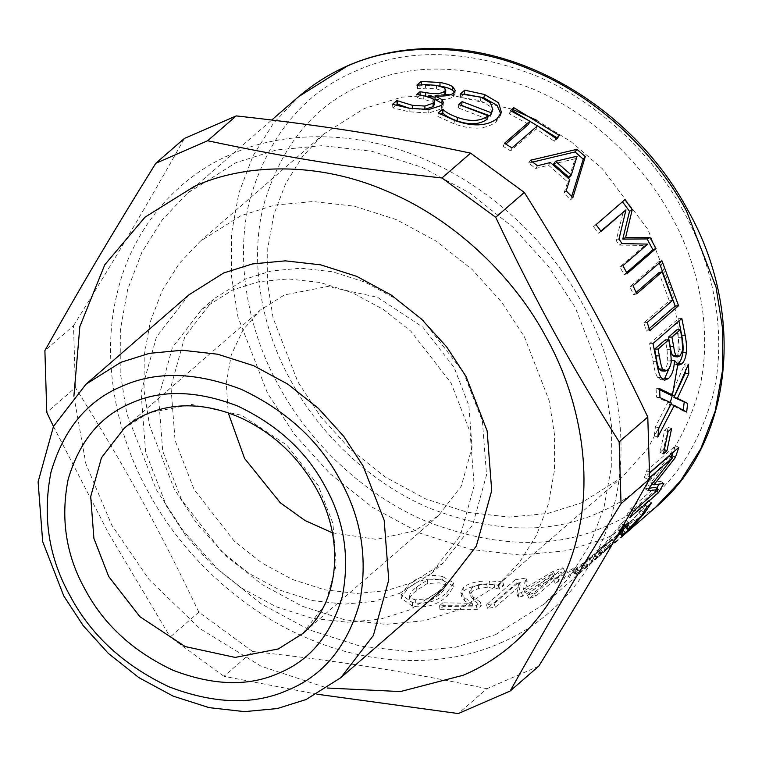<?xml version="1.0" encoding="UTF-8"?>
<svg xmlns="http://www.w3.org/2000/svg" width="762" height="762" viewBox="0 0 762 762"><rect width="100%" height="100%" fill="white"/><g stroke="black" fill="none" stroke-linecap="round" stroke-linejoin="round"><path stroke-width="0.57" stroke-dasharray="3.81 2.86" d="M415.661 599.808C411.261 598.932 409.289 597.418 409.746 595.274C410.137 593.274 412.347 590.569 416.366 587.14L427.387 580.015L439.283 579.301C443.713 580.12 445.713 581.53 445.294 583.511C444.798 585.502 442.57 588.15 438.626 591.455L427.873 598.684L415.661 599.808L415.652 603.352C411.194 602.466 409.175 600.951 409.604 598.799C409.975 596.798 412.175 594.084 416.195 590.664L427.244 583.54L439.274 582.844C443.77 583.682 445.818 585.092 445.418 587.083C444.941 589.074 442.732 591.722 438.779 595.027L427.996 602.256L415.652 603.352M409.699 595.703L409.565 599.189L409.699 595.703M445.332 583.006L445.418 587.083L445.332 583.006M442.484 576.52C429.377 573.662 417.928 576.491 408.118 585.035L401.336 594.693L412.461 602.58C425.567 604.847 437.036 601.485 446.875 592.512L453.685 582.806L442.484 576.52L442.474 580.072C429.177 577.167 417.633 579.987 407.832 588.521L401.098 598.122L412.452 606.133C425.748 608.428 437.312 605.085 447.151 596.113L453.914 586.445L442.474 580.072M515.312 579.711L486.48 604.733L494.138 603.618L518.979 582.063L516.855 593.75L521.36 592.607L552.345 573.662L527.514 595.217L534.105 592.807L562.937 567.776L553.241 571.233L523.494 589.102L525.932 578.082L515.312 579.711L516.369 583.292L487.537 608.324L495.31 607.19L520.141 585.635L518.236 597.275L522.808 596.122L553.993 577.11L529.161 598.665L535.848 596.227L564.68 571.195L554.85 574.7L524.904 592.626L527.142 581.644L516.369 583.292M486.48 604.733L487.537 608.324M525.932 578.082L527.142 581.644M523.494 589.102L524.904 592.626M553.241 571.233L554.85 574.7M562.937 567.776L564.68 571.195M534.105 592.807L535.848 596.227M527.514 595.217L529.161 598.665M552.345 573.662L553.993 577.11M521.36 592.607L522.808 596.122M516.855 593.75L518.236 597.275M518.979 582.063L520.141 585.635M494.138 603.618L495.31 607.19M588.569 558.736L576.824 567.928C574.072 570.357 573.129 571.462 573.996 571.252L582.187 565.671L598.942 551.259L580.692 566.137L583.13 569.233L611.619 545.478L579.063 571.1C576.31 573.529 575.386 574.624 576.291 574.386L584.635 568.681L601.561 554.136L583.13 569.233L580.768 566.147L583.149 563.709L603.771 547.192L620.963 532.219L596.76 550.678L612.181 539.848L588.569 558.736L590.874 561.861M589.407 559.67L593.16 556.412L592.541 556.946L595.084 559.88L606.323 550.126M573.71 571.243L576.291 574.386L573.71 571.243M604.495 546.525L607 549.488M612.181 539.848L614.686 542.82L595.617 556.793L593.379 553.622M596.76 550.678L598.999 553.85L595.617 556.793M618.068 539.887L598.999 553.85M620.963 532.219L623.554 535.124M606.104 545.125L608.695 548.021M589.883 558.279L592.245 561.356M598.551 551.631L601.151 554.507M598.942 551.259L601.561 554.136M594.855 554.812L597.465 557.689M656.692 488.318L655.491 490.328L626.659 515.36L630.422 508.873L655.253 487.309M671.074 456.99L650.653 482.87L660.654 481.26L659.054 484.194M649.862 472.802L644.376 477.574L646.614 470.745L675.446 445.713L673.351 452.114M649.434 488.223L645.052 488.756L646.928 484.527L669.207 456.009M626.659 515.36L629.755 517.655M655.491 490.328L656.549 491.119M660.654 481.26L663.816 483.422M650.653 482.87L652.282 483.87M675.446 445.713L678.818 447.361M646.614 470.745L649.996 472.392M644.376 477.574L647.719 479.317L649.567 473.745M649.643 477.65L647.719 479.317M646.928 484.527L650.196 486.47M645.052 488.756L648.291 490.757M630.422 508.873L633.565 511.073M666.664 412.671L654.32 435.931L655.396 426.872L667.874 402.222L656.463 397.021L656.082 388.172L659.663 389.83M683.247 410.185L683.152 410.909L670.77 404.517M670.941 395.221L684.952 363.75L685.286 371.732M654.32 435.931L657.806 437.074M683.152 410.909L686.638 412.052M684.952 363.75L688.467 364.207M656.082 388.172L659.597 388.63M656.463 397.021L659.978 397.602M667.874 402.222L671.389 403.022M655.396 426.872L658.901 427.882M649.138 328.689L646.347 331.118L643.909 322.888L669.331 300.819L658.93 272.691M636.108 292.494L633.508 294.751L629.955 286.769L658.787 261.737L659.349 262.957M646.347 331.118L649.719 330.737M658.787 261.737L661.921 260.718M629.955 286.769L633.089 285.75M633.508 294.751L636.699 293.856M669.331 300.819L672.665 300.323M643.909 322.888L647.243 322.393M556.927 137.703L557.774 138.322L554.365 141.284L536.048 128.816L510.635 150.886L503.177 146.342L505.797 144.066M528.599 124.273L509.368 113.852L512.778 110.89M503.177 146.342L504.482 143.285M510.635 150.886L512.035 147.895M536.048 128.816L537.458 125.825M554.365 141.284L556.041 138.474M557.774 138.322L559.451 135.512M509.368 113.852L510.388 110.642M454.495 92.212L455.019 93.955L453.447 96.517C449.732 99.222 443.655 100.127 435.226 99.241L434.95 99.489M445.656 93.335L444.189 91.354L436.464 88.906L425.606 88.211L417.185 88.754L421.443 85.068L438.931 85.858M434.397 104.489L432.835 102.165L423.301 99.098L416.957 98.098L420.186 95.298L427.482 96.441M434.997 97.098L442.779 96.022M409.27 108.252L423.586 109.69M442.684 104.242L443.122 106.08L441.236 108.956L428.673 113.014L409.165 111.785L392.868 107.918L395.878 105.308M435.226 99.241L435.302 95.707M417.185 88.754L416.9 85.163M417.728 88.821L417.452 85.22M444.189 91.354L444.275 87.811M416.957 98.098L416.804 94.517M432.835 102.165L432.93 98.631M392.868 107.918L392.554 104.327M500.844 114.024L500.539 115.614L495.929 122.053C485.48 129.578 471.478 130.14 453.952 123.749L437.902 116.462L440.446 114.252M491.985 112.947L489.823 106.204L480.365 100.584L460.096 97.355L464.372 93.65M487.404 119.082L458.314 107.956L461.658 105.061M460.096 97.355L460.438 93.888M460.686 97.526L461.029 94.059M458.314 107.956L458.762 104.518M437.902 116.462L438.236 112.995M569.176 177.498L575.081 158.772L577.063 156.22M575.081 158.772L553.679 163.925M571.691 196.434L570.586 199.92L563.994 193.234L567.68 182.013L548.526 165.23L535.734 168.478L528.599 163.097L532.686 162.077M528.599 163.097L530.266 160.287M535.734 168.478L537.496 165.745M548.526 165.23L550.364 162.544M567.68 182.013L569.805 179.575M563.994 193.234L566.166 190.852M570.586 199.92L572.862 197.644M626.621 272.548L624.088 274.749L619.944 266.976L644.776 245.412L619.087 245.116L616.182 240.554L623.278 211.655M600.885 231.096L598.446 233.22L593.465 226.571L624.907 199.644M624.088 274.749L627.136 273.558M593.465 226.571L596.074 224.676M598.446 233.22L601.123 231.419M616.182 240.554L619.001 238.963M619.087 245.116L621.944 243.592M644.776 245.412L647.767 244.107M619.944 266.976L622.935 265.671M674.246 356.645L676.685 355.473L679.313 349.682L682.809 349.891M679.313 349.682L678.39 337.728L676.923 329.794M661.53 370.875L663.893 369.78C666.026 368.303 667.331 365.322 667.807 360.845L671.303 361.064M667.807 360.845L666.998 349.291L665.293 339.89M677.027 364.35L675.208 364.769L671.036 360.264L670.579 365.093M662.854 379.495L661.073 379.8L657.749 377.457C655.815 374.79 654.263 369.494 653.11 361.579L649.576 343.7L678.409 318.678L678.932 320.993M678.409 318.678L681.828 318.478M649.576 343.7L652.996 343.51M657.749 377.457L661.254 377.781M663.559 449.237L660.063 452.276L664.607 430.425L668.112 427.377L663.559 449.237L664.512 449.656M660.063 452.276L663.473 453.79M668.112 427.377L671.589 428.577M664.607 430.425L668.083 431.625M623.592 529.038L618.925 532.733L620.668 526.447L602.923 547.24L599.589 550.135L621.382 523.599L625.469 520.055L624.307 526.142M621.668 535.476L618.925 532.733L621.459 535.467M624.43 526.542L633.07 519.236L638.604 512.978L644.309 504.092L648.424 500.52L641.604 510.502L625.383 527.437M599.589 550.135L602.275 552.936L617.115 536.029M602.923 547.24L605.619 550.031L602.275 552.936M614.724 540.153L605.619 550.031M620.668 526.447L622.83 528.276M618.963 531.485L621.782 534.143M648.424 500.52L651.424 502.949M644.309 504.092L647.309 506.52M644.081 504.425L647.071 506.863M642.509 507.482L645.462 509.978M625.469 520.055L628.479 522.465M621.382 523.599L624.392 526.018M556.879 576.863L553.374 579.901L572.243 570.281L575.748 567.233L556.879 576.863L558.746 580.225L555.241 583.263L574.386 573.51L577.891 570.462L558.746 580.225M553.374 579.901L555.241 583.263M575.748 567.233L577.891 570.462M572.243 570.281L574.386 573.51M442.884 602.79L439.541 605.695L476.326 605.78L480.412 602.228L473.078 596.875L469.544 591.769L471.535 587.826L478.126 584.768L486.604 583.816L498.681 585.387L502.796 581.825L489.366 580.92C477.612 580.901 469.011 582.997 463.553 587.207L460.905 592.417L464.01 597.027L472.269 603.342L442.884 602.79L443.255 606.39L439.922 609.295L477.231 609.381L481.317 605.838L473.783 600.494L470.106 595.322L472.069 591.436L478.698 588.388L487.28 587.426L499.577 588.997L503.682 585.426L490.033 584.53C478.117 584.511 469.421 586.607 463.963 590.807L461.362 596.027L464.582 600.637L473.069 606.952L443.255 606.39M460.858 592.131L461.362 596.027L460.858 592.131M439.541 605.695L439.922 609.295M472.269 603.342L473.069 606.952M464.01 597.027L464.582 600.637M502.796 581.825L503.682 585.426M498.681 585.387L499.577 588.997M498.253 585.426L499.139 589.026M494.109 584.378L494.909 587.988M480.412 602.228L481.317 605.838M476.326 605.78L477.231 609.381M495.557 634.66L544.173 604.085L569.385 577.434L589.731 544.992L603.961 507.787L611.267 467.306L611.429 425.329L604.847 383.696L575.3 307.572L548.192 266.138L512.836 227.086L470.154 193.262L422.196 167.354L371.846 151.257L322.278 145.666L276.339 149.99L236.058 162.62L187.442 193.196L162.23 219.847L141.884 252.279L127.654 289.484L120.348 329.975L120.186 371.951L126.768 413.585L156.315 489.709L183.423 531.133L218.78 570.195L261.461 604.018L309.42 629.926L359.769 646.024L409.337 651.605L455.276 647.29L495.557 634.66M598.827 512.626C647.729 492.281 681.038 451.904 698.735 391.497C713.527 333.223 699.373 265.852 671.17 215.913C644.176 165.44 593.084 114.129 532.276 88.716C467.801 64.037 411.518 62.598 363.417 84.42C314.515 104.775 281.207 145.151 263.509 205.55C248.717 263.833 262.871 331.203 291.084 381.143C318.068 431.606 369.16 482.918 429.968 508.34C494.443 533.019 550.726 534.448 598.827 512.626M538.763 666.178L486.928 688.705L458.305 713.565M486.928 688.705C405.86 671.532 342.005 661.387 252.574 651.472L223.952 676.323L317.002 694.201M252.574 651.472L198.853 612.162L170.231 637.013L223.952 676.323M198.853 612.162C158.125 526.847 124.492 465.658 75.4 387.601L46.777 412.452M53.464 426.434L108.652 533.362L170.231 637.013M75.4 387.601L73.514 325.755L44.891 350.606M73.514 325.755C118.034 253.984 148.257 202.94 184.414 138.427M500.196 643.09C551.507 621.754 598.58 571.852 614.258 504.796C631.146 438.255 614.991 361.331 582.787 304.314C551.974 246.688 493.633 188.109 424.205 159.087C355.063 128.902 281.873 131.283 231.419 154.191C180.108 175.527 133.036 225.428 117.358 292.484C100.46 359.026 116.624 435.95 148.828 492.966C179.642 550.593 237.982 609.171 307.41 638.185C376.552 668.369 449.742 665.988 500.196 643.09M73.885 396.173L85.896 463.877L111.766 525.142L149 579.453L199.758 628.479L261.042 666.207L327.26 688.019M412.156 582.549L443.408 562.889L472.688 524.904L486.537 474.964L482.413 421.215L463.42 372.275L423.262 320.535L395.821 298.79L364.988 282.13L332.623 271.786L300.761 268.195L271.224 270.977L245.326 279.092L214.074 298.742L184.795 336.728L170.945 386.677L175.07 440.426L194.062 489.366L234.229 541.106L261.661 562.851L292.494 579.501L324.86 589.855L356.721 593.446L386.258 590.664L412.156 582.549M399.802 593.274L431.044 573.615L460.334 535.629L474.183 485.689L470.059 431.94L451.066 383L410.899 331.26L383.467 309.515L352.635 292.865L320.269 282.512L288.407 278.921L258.87 281.702L232.972 289.817L201.72 309.477L172.441 347.462L158.591 397.402L162.716 451.152L181.708 500.091L221.866 551.831L249.307 573.576L280.14 590.226L312.506 600.58L344.367 604.171L373.904 601.389L399.802 593.274M188.986 294.799L156.439 337.004L141.056 392.497L145.647 452.218L166.745 506.597L186.109 536.191L211.369 564.08L241.849 588.245L276.111 606.752L312.077 618.249L347.482 622.24L380.286 619.154L409.07 610.133L443.789 588.293M332.394 532.838L376.457 539.353L414.214 530.952L438.512 515.664L461.296 486.118L472.059 447.275L468.859 405.47L454.085 367.408L422.843 327.165L377.523 297.294L327.574 286.455L284.455 294.932L260.147 310.22L243.059 329.841L231.305 354.816L226.276 383.315L228.238 412.88M457.772 610.181L498.396 584.635L519.465 562.356L536.467 535.257L548.364 504.158L554.469 470.325L554.603 435.245L549.107 400.45L524.408 336.833L501.758 302.209L472.202 269.567L436.54 241.306L396.459 219.647L354.378 206.197L312.953 201.53L274.568 205.14L240.897 215.694L200.273 241.249L179.203 263.528L162.201 290.627L150.305 321.726L144.199 355.559L144.066 390.639L149.562 425.434L174.25 489.052L196.91 523.675L226.466 556.308L262.128 584.578L302.209 606.228L344.291 619.677L385.715 624.354L424.101 620.744L457.772 610.181M445.065 94.526L401.965 97.136L364.446 108.433L323.821 133.979L302.752 156.258L285.75 183.366L273.863 214.455L267.757 248.288L267.614 283.369L273.12 318.164L297.809 381.781L320.459 416.404L350.015 449.047L385.686 477.317L425.758 498.967L467.839 512.416L509.264 517.084L547.649 513.474L581.32 502.92L621.944 477.374L647.91 448.437L666.941 412.128M666.96 412.071L670.265 402.469M672.294 395.507L672.446 394.935M677.961 363.693L678.199 328.46L672.732 293.494L647.967 229.562L602.228 168.593L571.405 141.961L536.505 120.167M512.093 109.166L450.228 94.869M416.366 587.14L416.195 590.664M427.387 580.015L427.244 583.54M438.626 591.455L438.779 595.027M427.873 598.684L427.996 602.256M408.118 585.035L407.832 588.521M446.875 592.512L447.151 596.113M412.461 602.58L412.452 606.133M576.824 567.928L579.063 571.1M600.742 549.554L603.199 552.564M598.446 551.621L600.913 554.622M583.149 563.709L585.473 566.814M585.416 562.851L587.873 565.861M582.187 565.671L584.635 568.681M453.447 96.517L453.704 93.031M425.606 88.211L425.415 84.63M436.464 88.906L436.426 85.344M423.301 99.098L423.243 95.536M409.165 111.785L409.108 108.223M428.673 113.014L428.863 109.499M441.236 108.956L441.512 105.47M495.929 122.053L496.919 118.834M480.365 100.584L480.955 97.193M453.952 123.749L454.543 120.367M676.685 355.473L680.18 355.73M678.39 337.728L681.857 337.766M663.893 369.78L667.388 370.065M666.998 349.291L670.465 349.348M653.11 361.579L656.577 361.645M622.706 529.809L623.192 530.304M641.604 510.502L644.481 513.093M638.604 512.978L641.48 515.56M633.07 519.236L635.889 521.894M627.64 524.447L630.431 527.142M624.43 524.923L625.031 525.456M463.553 587.207L463.963 590.807M489.366 580.92L490.033 584.53M486.604 583.816L487.28 587.426M478.126 584.768L478.698 588.388M471.535 587.826L472.069 591.436M473.078 596.875L473.783 600.494M655.368 507.549L606.762 538.115L566.471 550.755L520.532 555.069L470.973 549.478L420.614 533.39L372.656 507.482L329.975 473.659L294.618 434.597L267.51 393.173L237.963 317.049L231.381 275.415L231.553 233.439L238.858 192.948L253.079 155.743L273.434 123.311L298.637 96.65M683.133 210.703C654.444 157.058 600.132 102.518 535.496 75.495C466.963 49.263 407.137 47.739 356.006 70.933C304.019 92.564 268.615 135.484 249.803 199.692C234.077 261.642 249.117 333.261 279.111 386.344C307.8 439.998 362.112 494.538 426.749 521.551C495.281 547.783 555.117 549.307 606.238 526.113C658.225 504.482 693.63 461.562 712.441 397.354C728.167 335.404 713.127 263.795 683.133 210.703M438.512 515.664L302.609 633.66L325.384 604.114L336.156 565.271L332.946 523.456L318.173 485.394L286.941 445.16L241.621 415.29L191.662 404.451L148.552 412.928L124.244 428.215L260.147 310.22M453.685 582.806L453.914 586.445M401.336 594.693L401.098 598.122M618.287 534.591L603.771 547.192M455.019 93.955L455.257 90.487M443.122 106.08L443.379 102.613M500.539 115.614L501.472 112.452M675.208 364.769L678.752 365.122M661.073 379.8L664.616 380.2M469.544 591.769L470.106 595.322M544.173 604.085L591.95 562.604M187.442 193.196L271.767 119.986M431.044 573.615L443.408 562.889M201.72 309.477L214.074 298.742M498.396 584.635L621.944 477.374M323.821 133.979L200.273 241.249"/><path stroke-width="1.14" d="M614.686 542.82L618.068 539.887M659.054 484.194L656.692 488.318M673.351 452.114L671.074 456.99M649.434 488.223L655.253 487.309L658.397 489.509L648.291 490.757L650.196 486.47L672.551 457.752L669.207 456.009L649.862 472.802M656.549 491.119L658.578 492.623L629.755 517.655L633.565 511.073L658.397 489.509M652.282 483.87L653.901 484.851L663.816 483.422L658.578 492.623M672.084 455.666L675.418 457.457L653.901 484.851M649.567 473.745L649.996 472.392L678.818 447.361L675.418 457.457M672.551 457.752L649.643 477.65M685.286 371.732L685.314 373.142L673.903 397.507L687.676 403.393L686.638 412.052L674.284 405.384L670.77 404.517L666.664 412.671M684.171 402.374L683.152 410.909M659.663 389.83L670.941 395.221L674.456 395.954L688.467 364.207L688.838 373.742L677.418 398.316L687.676 403.393M674.284 405.384L657.806 437.074L658.901 427.882L671.389 403.022L659.978 397.602L659.597 388.63L674.456 395.954M673.903 397.507L677.418 398.316M685.314 373.142L688.838 373.742M659.349 262.957L675.18 306.086L649.138 328.689M675.18 306.086L678.551 305.705L649.719 330.737L647.243 322.393L672.665 300.323L662.111 271.786L658.93 272.691L636.108 292.494M662.111 271.786L636.699 293.856L633.089 285.75L661.921 260.718L678.551 305.705M512.083 111.49L512.778 110.89L556.927 137.703M505.797 144.066L528.599 124.273L529.895 121.215L510.388 110.642L513.798 107.68L559.451 135.512L556.041 138.474L537.458 125.825L512.035 147.895L504.482 143.285L529.895 121.215M512.778 110.89L513.798 107.68M421.443 85.068L421.148 81.477L439.96 82.477C446.094 83.563 450.38 85.03 452.828 86.878L455.257 90.487L453.704 93.031C449.98 95.717 443.846 96.612 435.302 95.707L434.95 99.489L441.874 103.146L442.684 104.242M438.931 85.858L440.007 86.039C446.046 87.106 450.266 88.563 452.657 90.392L454.495 92.212M442.779 96.022L445.656 93.335L445.77 89.83L444.275 87.811L436.426 85.344L425.415 84.63L416.9 85.163L421.148 81.477M427.482 96.441L434.997 97.098M423.586 109.69L433.026 106.68L434.397 104.489L434.54 100.984L432.93 98.631L423.243 95.536L416.804 94.517L420.024 91.716L425.663 92.602C434.835 94.269 441.246 93.831 444.875 91.307L445.77 89.83M395.878 105.308L397.754 104.251L409.27 108.252M441.874 103.146L442.084 99.641L443.379 102.613L441.512 105.47L428.863 109.499L409.108 108.223L392.554 104.327L396.85 100.594L412.299 105.299L424.939 106.051L433.178 103.165L434.54 100.984M435.026 95.945L442.084 99.641M420.186 95.298L420.024 91.716M397.754 104.251L397.45 100.651M397.164 104.184L396.85 100.594M463.944 94.021L483.899 97.869L496.976 105.299L500.844 114.024M461.324 105.346L490.357 116.014L492.814 109.718L490.595 102.908L480.955 97.193L460.438 93.888L464.706 90.173L484.499 94.478L498.558 102.794L501.472 112.452L496.919 118.834C486.451 126.34 472.326 126.854 454.543 120.367L438.236 112.995L442.484 109.299L443.084 109.471C445.618 112.195 450.456 114.862 457.591 117.472C470.335 121.93 480.565 121.368 488.271 115.805L458.762 104.518L462.105 101.622L491.223 112.738L492.814 109.718M440.446 114.252L442.741 112.938C445.218 115.643 449.971 118.281 457 120.863C469.573 125.244 479.708 124.654 487.404 119.082L488.271 115.805M464.372 93.65L464.706 90.173M490.357 116.014L491.223 112.738M461.658 105.061L462.105 101.622M442.741 112.938L443.084 109.471M442.151 112.776L442.484 109.299M555.546 161.268L553.679 163.925L569.176 177.498L571.271 175.041L577.063 156.22L555.546 161.268L571.271 175.041M532.686 162.077L575.034 151.943L583.254 159.153L571.691 196.434M537.496 165.745L530.266 160.287L576.958 149.333L585.292 156.648L572.862 197.644L566.166 190.852L569.805 179.575L550.364 162.544L537.496 165.745M583.254 159.153L585.292 156.648M575.034 151.943L576.958 149.333M622.297 201.539L629.517 211.312L622.773 239.087L647.09 238.935L652.92 249.717L626.621 272.548M652.92 249.717L655.968 248.526L627.136 273.558L622.935 265.671L647.767 244.107L621.944 243.592L619.001 238.963L625.954 209.855L600.885 231.096M647.09 238.935L650.053 237.592L655.968 248.526M622.773 239.087L625.612 237.534L650.053 237.592M629.517 211.312L632.231 209.56L625.612 237.534M625.954 209.855L601.123 231.419L596.074 224.676L624.907 199.644L632.231 209.56M680.371 329.717L676.923 329.794L668.493 337.118L670.198 346.51C670.836 351.034 671.617 353.939 672.551 355.225L674.246 356.645L677.751 356.892L680.18 355.73L682.809 349.891L681.857 337.766L680.371 329.717L671.932 337.042L673.665 346.577C674.322 351.158 675.103 354.111 676.037 355.425L677.751 356.892M668.493 337.118L671.932 337.042M668.731 339.823L665.293 339.89L654.634 349.139L655.892 355.864C656.92 362.683 658.016 367.036 659.187 368.941L661.53 370.875L665.045 371.161L667.388 370.065C669.531 368.598 670.836 365.598 671.303 361.064L670.465 349.348L668.731 339.823L658.082 349.072L659.359 355.883C660.397 362.798 661.502 367.227 662.683 369.17L665.045 371.161M659.187 368.941L662.683 369.17M654.634 349.139L658.082 349.072M670.579 365.093L664.797 378.228L662.854 379.495M678.932 320.993L681.714 335.185C683.085 342.957 683.447 348.748 682.781 352.549C682.104 357.911 680.533 361.598 678.056 363.617L677.027 364.35M674.399 360.636C674.151 369.199 672.122 375.199 668.303 378.647L664.616 380.2L661.254 377.781C659.311 375.056 657.749 369.675 656.577 361.645L652.996 343.51L681.828 318.478L685.181 335.232C686.572 343.119 686.943 348.986 686.286 352.835C685.609 358.254 684.038 361.969 681.561 363.988L678.752 365.122L674.532 360.512L670.903 360.388M671.036 360.264L674.532 360.512M682.781 352.549L686.286 352.835M666.979 450.752L663.473 453.79L668.083 431.625L671.589 428.577L666.979 450.752L664.512 449.656M625.383 527.437L623.592 529.038M624.307 526.142L627.269 529.209L630.431 527.142L641.48 515.56L647.309 506.52L651.424 502.949L644.481 513.093C637.213 521.579 630.86 528.076 625.421 532.59L621.459 535.467M622.83 528.276L623.621 528.942L614.724 540.153M621.43 535.238L623.621 528.942M617.115 536.029L624.392 526.018L628.479 522.465L627.269 529.209M155.781 163.287L184.414 138.427L236.249 115.9C325.679 125.816 389.534 135.96 470.602 153.133L441.97 177.984C352.539 168.069 288.684 157.925 207.616 140.751L155.781 163.287C111.262 235.058 81.048 286.093 44.891 350.606L46.777 412.452L53.464 426.434M236.249 115.9L207.616 140.751M470.602 153.133L524.323 192.443L495.691 217.294L441.97 177.984M524.323 192.443C573.415 270.5 607.047 331.689 647.776 417.005L619.154 441.855C570.062 363.807 536.419 302.619 495.691 217.294M647.776 417.005L649.662 478.85L621.03 503.701L619.154 441.855M649.662 478.85C613.505 543.363 583.282 594.398 538.763 666.178L510.14 691.029C546.297 626.516 576.51 575.472 621.03 503.701M317.002 694.201L458.305 713.565L510.14 691.029M327.26 688.019L400.412 691.572L463.125 675.265C514.436 653.929 561.518 604.028 577.196 536.972C594.084 470.43 577.929 393.516 545.716 336.499C514.902 278.873 456.571 220.285 387.144 191.272C318.002 161.087 244.802 163.468 194.358 186.376L145.037 217.141L104.785 264.747L79.848 326.517L73.885 396.173M340.833 677.685L443.789 588.293L476.326 546.087L491.709 490.595L487.128 430.873L466.03 376.495L446.665 346.901L421.405 319.002L390.916 294.846L356.664 276.339L320.697 264.843L285.293 260.852L252.479 263.938L223.704 272.958L188.986 294.799L86.02 384.191L53.483 426.396L38.1 481.889L42.682 541.611L63.789 595.989L83.144 625.573L108.404 653.472L138.894 677.637L173.145 696.144L209.112 707.631L244.516 711.632L277.33 708.546L306.105 699.516L340.833 677.685L373.37 635.479L388.753 579.977L384.172 520.256L363.064 465.887L343.7 436.293L318.44 408.394L287.96 384.238L253.698 365.731L217.742 354.235L182.337 350.244L149.523 353.33L120.748 362.35L86.02 384.191M288.598 689.81C323.259 675.389 346.862 646.776 359.397 603.971C368.122 559.537 361.617 518.065 339.862 479.536C319.04 440.617 286.226 410.566 241.44 389.401C195.748 371.913 155.867 370.894 121.777 386.363C87.116 400.783 63.522 429.397 50.978 472.192C42.253 516.626 48.758 558.108 70.514 596.627C91.335 635.556 124.149 665.597 168.935 686.772C214.627 704.259 254.518 705.269 288.598 689.81M228.238 412.88L244.583 458.476L280.321 502.796L305.01 520.494L332.394 532.838M670.265 402.469L672.294 395.507M672.446 394.935L677.961 363.693M536.505 120.167L512.093 109.166M450.228 94.869L445.065 94.526M452.657 90.392L452.828 86.878M440.007 86.039L439.96 82.477M444.751 94.831L444.875 91.307M425.739 96.164L425.663 92.602M433.026 106.68L433.178 103.165M424.844 109.585L424.939 106.051M412.356 108.861L412.299 105.299M483.899 97.869L484.499 94.478M457 120.863L457.591 117.472M672.551 355.225L676.037 355.425M670.198 346.51L673.665 346.577M655.892 355.864L659.359 355.883M664.797 378.228L668.303 378.647M678.056 363.617L681.561 363.988M681.714 335.185L685.181 335.232M622.706 529.809L625.421 532.59M643.804 512.483L644.481 513.093M624.43 524.923L627.326 527.495M271.767 119.986L298.637 96.65L347.253 66.084C395.964 43.967 466.639 41.672 533.39 70.809C600.427 98.831 656.749 155.391 686.505 211.026L716.042 287.15L722.624 328.784L722.462 370.761L715.156 411.251L700.926 448.456L680.58 480.889L655.368 507.549L620.83 537.534M279.33 672.951C310.144 660.13 331.118 634.698 342.262 596.656C350.025 557.155 344.233 520.284 324.898 486.042C306.391 451.447 277.225 424.739 237.411 405.917C196.796 390.373 161.344 389.477 131.045 403.222C100.241 416.033 79.258 441.474 68.113 479.517C60.36 519.017 66.142 555.879 85.477 590.121C103.994 624.726 133.15 651.434 172.964 670.246C213.579 685.8 249.031 686.695 279.33 672.951M278.301 648.948L302.609 633.66C338.48 604.218 346.091 541.191 316.106 488.252C297.999 456.248 272.815 432.749 240.535 417.747C218.57 408.061 197.11 404.27 176.136 406.375C155.781 408.623 138.474 415.9 124.244 428.215L101.46 457.752L90.697 496.605L93.907 538.41L108.68 576.472L139.913 616.715L185.233 646.576L235.191 657.416L278.301 648.948M298.637 96.65C335.785 65.027 380.371 48.959 432.406 48.435C530.419 46.892 636.394 114.129 687.534 209.598C746.474 313.144 733.12 442.665 655.368 507.549"/></g></svg>
